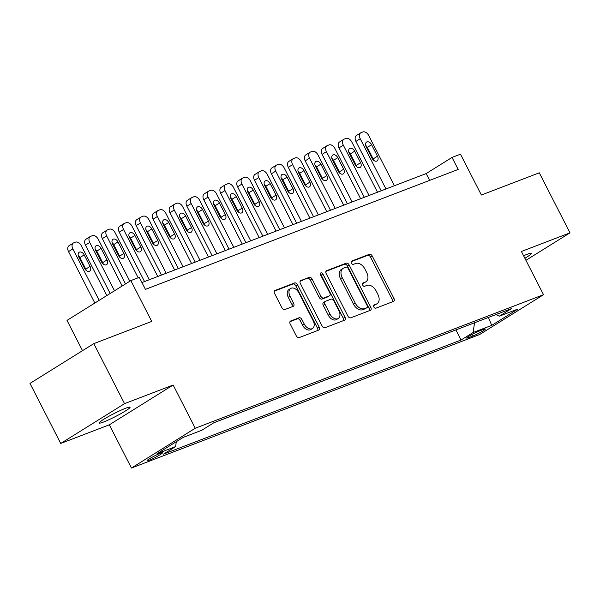 <?xml version="1.0" encoding="UTF-8"?>
<svg xmlns="http://www.w3.org/2000/svg" width="600" height="600" viewBox="0 0 600 600"><rect width="100%" height="100%" fill="white"/><g stroke="black" fill="none" stroke-linecap="round" stroke-linejoin="round"><path stroke-width="0.9" d="M373.86 306.99A1.86 1.23 58.1 0 0 375.87 308.197L393.502 301.433A2.662 1.763 58.1 0 0 393.697 301.335A2.662 1.763 58.1 0 0 393.952 298.44L372.24 256.013A2.662 1.763 58.1 0 0 369.375 254.295L351.743 261.053A1.86 1.23 58.1 0 0 351.608 261.12A1.86 1.23 58.1 0 0 351.428 263.145A1.86 1.23 58.1 0 0 353.43 264.353L355.718 263.475A8.512 5.633 58.1 0 1 364.882 268.987L366.697 272.52A8.512 5.633 58.1 0 1 365.888 281.775A8.512 5.633 58.1 0 1 365.243 282.097L362.962 282.975A1.86 1.23 58.1 0 0 362.82 283.043A1.86 1.23 58.1 0 0 362.647 285.067A1.86 1.23 58.1 0 0 364.65 286.275L366.93 285.397A8.512 5.633 58.1 0 1 376.103 290.903L377.91 294.442A8.512 5.633 58.1 0 1 377.108 303.697A8.512 5.633 58.1 0 1 376.462 304.02L374.183 304.897A1.86 1.23 58.1 0 0 374.04 304.965A1.86 1.23 58.1 0 0 373.86 306.99M103.567 422.01A17.34 1.65 152.9 0 0 120.795 413.692A17.34 1.65 152.9 0 0 130.05 407.228A17.34 1.65 152.9 0 0 125.648 408.248A17.34 1.65 152.9 0 0 108.42 416.558A17.34 1.65 152.9 0 0 99.172 423.03A17.34 1.65 152.9 0 0 103.567 422.01M524.865 258.27A17.34 1.65 152.9 0 0 531.555 253.267A17.34 1.65 152.9 0 0 527.153 254.288A17.34 1.65 152.9 0 0 523.59 255.765M149.28 460.162A8.67 0.825 152.9 0 0 157.898 456.007A8.67 0.825 152.9 0 0 162.517 452.768A8.67 0.825 152.9 0 0 160.32 453.278A8.67 0.825 152.9 0 0 151.703 457.44A8.67 0.825 152.9 0 0 147.083 460.673A8.67 0.825 152.9 0 0 149.28 460.162M290.663 320.993A2.662 1.763 58.1 0 0 290.46 321.09A2.662 1.763 58.1 0 0 290.205 323.985L296.295 335.888A2.662 1.763 58.1 0 0 299.16 337.605L318.743 330.097A2.662 1.763 58.1 0 0 318.945 330A2.662 1.763 58.1 0 0 319.2 327.105L297.487 284.678A2.662 1.763 58.1 0 0 294.623 282.96L275.04 290.468A2.662 1.763 58.1 0 0 274.837 290.565A2.662 1.763 58.1 0 0 274.59 293.46L281.947 307.837A2.662 1.763 58.1 0 0 284.812 309.555L293.19 306.345A2.662 1.763 58.1 0 0 293.392 306.248A2.662 1.763 58.1 0 0 293.64 303.353L289.995 296.22A7.117 4.702 58.1 0 1 290.67 288.48A7.117 4.702 58.1 0 1 298.875 292.815L313.163 320.745A7.117 4.702 58.1 0 1 312.487 328.485A7.117 4.702 58.1 0 1 304.29 324.15L301.905 319.5A2.662 1.763 58.1 0 0 299.04 317.775L290.28 321.225M525.923 260.325L570 232.845L539.28 172.815L481.38 195.015L460.485 154.192L452.033 157.433L458.183 169.44L145.433 289.365L139.282 277.358L130.83 280.597L67.012 320.392L82.508 350.678M124.545 403.658L60.72 443.452L109.328 424.815L173.145 385.02L124.545 403.658L93.817 343.627L151.725 321.42L130.83 280.597M173.145 385.02L195.263 428.243L543.518 294.705L479.692 334.5L131.445 468.037L195.263 428.243M570 232.845L521.4 251.483L543.518 294.705M347.903 316.095A2.662 1.763 58.1 0 0 350.767 317.82L370.35 310.312A2.662 1.763 58.1 0 0 370.553 310.207A2.662 1.763 58.1 0 0 370.808 307.32L349.095 264.892A2.662 1.763 58.1 0 0 346.23 263.168L326.647 270.675A2.662 1.763 58.1 0 0 326.445 270.772A2.662 1.763 58.1 0 0 326.19 273.668L347.903 316.095M344.55 320.205L324.968 327.712A2.662 1.763 58.1 0 1 322.103 325.995L300.39 283.567A2.662 1.763 58.1 0 1 300.645 280.673A2.662 1.763 58.1 0 1 300.84 280.567L309.225 277.358A2.662 1.763 58.1 0 1 312.09 279.075L320.895 296.288A2.662 1.763 58.1 0 0 323.76 298.005L329.317 295.875A2.662 1.763 58.1 0 0 329.52 295.778A2.662 1.763 58.1 0 0 329.775 292.882L320.603 274.965A1.86 1.23 58.1 0 1 320.782 272.94A1.86 1.23 58.1 0 1 322.928 274.072L345 317.212A2.662 1.763 58.1 0 1 344.745 320.108A2.662 1.763 58.1 0 1 344.55 320.205M60.72 443.452L30 383.415L93.817 343.627M483.21 329.505L479.49 330.938A8.4 0.802 152.9 0 0 471.143 334.965A8.4 0.802 152.9 0 0 466.665 338.093A8.4 0.802 152.9 0 0 468.795 337.605L472.515 336.173A8.4 0.802 152.9 0 0 480.862 332.145A8.4 0.802 152.9 0 0 485.34 329.017A8.4 0.802 152.9 0 0 483.21 329.505M176.303 441.69L175.605 446.588L163.53 454.118L461.062 340.028L473.138 332.498L474.525 322.778M175.605 446.588L157.005 453.72L183.225 437.377L201.817 430.245L213.892 422.715L511.433 308.625L499.357 316.155L517.95 309.022L491.737 325.373L473.138 332.498M213.795 422.783L456.007 329.88M109.328 424.815L131.445 468.037M452.033 157.433L426.165 173.565L141.945 282.548M429.653 180.382L426.165 173.565M455.903 329.94L461.062 340.028M495.877 314.595L499.357 316.155M488.393 317.46L491.737 325.373M373.642 305.513L374.737 305.093A8.512 5.633 58.1 0 0 375.382 304.778L377.108 303.697M365.888 281.775L364.163 282.855A8.512 5.633 58.1 0 1 363.517 283.178L362.43 283.59M392.46 301.83A2.662 1.763 58.1 0 0 392.228 299.513L370.515 257.085A2.662 1.763 58.1 0 0 367.65 255.368L351.21 261.675M369.315 310.71A2.662 1.763 58.1 0 0 369.082 308.392L347.37 265.965A2.662 1.763 58.1 0 0 344.505 264.24L325.957 271.358M366.84 307.71A1.86 1.23 58.1 0 0 366.975 307.642A1.86 1.23 58.1 0 0 367.155 305.618L348.097 268.373A1.86 1.23 58.1 0 0 346.087 267.165L343.688 268.087A8.512 5.633 58.1 0 0 343.043 268.41A8.512 5.633 58.1 0 0 342.233 277.673L355.26 303.127A8.512 5.633 58.1 0 0 364.433 308.632L366.84 307.71L365.115 308.782A1.86 1.23 58.1 0 0 365.25 308.715A1.86 1.23 58.1 0 0 365.377 308.618M343.043 268.41L341.317 269.483A8.512 5.633 58.1 0 0 340.507 278.745L342.233 277.673M365.115 308.782L362.707 309.705A8.512 5.633 58.1 0 1 353.535 304.2L340.507 278.745M300.157 281.25L309.225 277.358M327.975 296.715A2.662 1.763 58.1 0 1 327.795 296.85A2.662 1.763 58.1 0 1 327.593 296.947L322.035 299.077A2.662 1.763 58.1 0 1 319.17 297.36L310.365 280.155A2.662 1.763 58.1 0 0 307.5 278.43M343.507 320.603A2.662 1.763 58.1 0 0 343.275 318.285L321.202 275.153A1.86 1.23 58.1 0 0 320.347 274.17M330.03 314.138A7.117 4.702 58.1 0 0 338.235 318.472A7.117 4.702 58.1 0 0 338.91 310.733L333.87 300.892A2.662 1.763 58.1 0 0 331.005 299.175L325.447 301.305A2.662 1.763 58.1 0 0 325.245 301.403A2.662 1.763 58.1 0 0 324.998 304.298L330.03 314.138L328.305 315.218A7.117 4.702 58.1 0 0 336.51 319.553L338.235 318.472M323.722 302.377A2.662 1.763 58.1 0 0 323.52 302.483A2.662 1.763 58.1 0 0 323.272 305.377L324.998 304.298M328.305 315.218L323.272 305.377M312.487 328.485L310.763 329.565A7.117 4.702 58.1 0 1 302.565 325.23L300.18 320.572A2.662 1.763 58.1 0 0 297.315 318.847L289.972 321.668M290.67 288.48L288.945 289.553A7.117 4.702 58.1 0 0 288.27 297.293L289.995 296.22M292.155 306.743A2.662 1.763 58.1 0 0 291.915 304.425L288.27 297.293M317.707 330.495A2.662 1.763 58.1 0 0 317.475 328.178L295.763 285.75A2.662 1.763 58.1 0 0 292.897 284.032L274.35 291.142M385.957 188.985L360.233 138.712A5.423 3.585 58.1 0 1 360.743 132.817A5.423 3.585 58.1 0 1 361.155 132.615L362.843 131.962A5.423 3.585 58.1 0 1 368.685 135.472L394.41 185.738M381.202 190.808L355.92 141.398A5.423 3.585 -121.9 0 1 356.43 135.502L360.743 132.817M373.688 160.312A4.335 2.865 58.1 0 0 373.17 158.91L367.275 147.39A4.335 2.865 58.1 0 0 365.663 145.373M366.18 146.775L372.075 158.303A4.335 2.865 58.1 0 0 377.077 160.942A4.335 2.865 58.1 0 0 377.483 156.225L371.587 144.697A4.335 2.865 58.1 0 0 366.585 142.058A4.335 2.865 58.1 0 0 366.18 146.775M369.053 195.465L343.327 145.192A5.423 3.585 58.1 0 1 343.837 139.297A5.423 3.585 58.1 0 1 344.25 139.095L345.938 138.442A5.423 3.585 58.1 0 1 351.78 141.953L377.505 192.225M364.298 197.288L339.015 147.885A5.423 3.585 -121.9 0 1 339.525 141.99L343.837 139.297M356.782 166.792A4.335 2.865 58.1 0 0 356.265 165.398L350.37 153.87A4.335 2.865 58.1 0 0 348.757 151.86M349.275 153.255L355.17 164.782A4.335 2.865 58.1 0 0 360.173 167.422A4.335 2.865 58.1 0 0 360.577 162.705L354.683 151.178A4.335 2.865 58.1 0 0 349.68 148.538A4.335 2.865 58.1 0 0 349.275 153.255M352.147 201.945L326.423 151.672A5.423 3.585 58.1 0 1 326.933 145.778A5.423 3.585 58.1 0 1 327.345 145.575L329.032 144.93A5.423 3.585 58.1 0 1 334.875 148.433L360.6 198.705M347.392 203.767L322.11 154.365A5.423 3.585 -121.9 0 1 322.62 148.47L326.933 145.778M339.877 173.273A4.335 2.865 58.1 0 0 339.36 171.877L333.465 160.35A4.335 2.865 58.1 0 0 331.853 158.34M332.37 159.735L338.265 171.262A4.335 2.865 58.1 0 0 343.26 173.903A4.335 2.865 58.1 0 0 343.673 169.192L337.778 157.665A4.335 2.865 58.1 0 0 332.775 155.017A4.335 2.865 58.1 0 0 332.37 159.735M335.243 208.433L309.517 158.16A5.423 3.585 58.1 0 1 310.028 152.265A5.423 3.585 58.1 0 1 310.44 152.062L312.127 151.41A5.423 3.585 58.1 0 1 317.97 154.92L343.695 205.185M330.487 210.255L305.205 160.845A5.423 3.585 -121.9 0 1 305.715 154.95L310.028 152.265M322.972 179.76A4.335 2.865 58.1 0 0 322.455 178.358L316.56 166.837A4.335 2.865 58.1 0 0 314.947 164.82M315.457 166.222L321.36 177.743A4.335 2.865 58.1 0 0 326.355 180.39A4.335 2.865 58.1 0 0 326.767 175.672L320.873 164.145A4.335 2.865 58.1 0 0 315.87 161.505A4.335 2.865 58.1 0 0 315.457 166.222M318.337 214.913L292.612 164.64A5.423 3.585 58.1 0 1 293.123 158.745A5.423 3.585 58.1 0 1 293.535 158.542L295.222 157.89A5.423 3.585 58.1 0 1 301.065 161.4L326.79 211.673M313.582 216.735L288.3 167.333A5.423 3.585 -121.9 0 1 288.81 161.43L293.123 158.745M306.067 186.24A4.335 2.865 58.1 0 0 305.55 184.845L299.655 173.317A4.335 2.865 58.1 0 0 298.043 171.308M298.553 172.703L304.455 184.23A4.335 2.865 58.1 0 0 309.45 186.87A4.335 2.865 58.1 0 0 309.862 182.153L303.968 170.625A4.335 2.865 58.1 0 0 298.965 167.985A4.335 2.865 58.1 0 0 298.553 172.703M301.433 221.392L275.707 171.12A5.423 3.585 58.1 0 1 276.218 165.225A5.423 3.585 58.1 0 1 276.63 165.023L278.317 164.377A5.423 3.585 58.1 0 1 284.16 167.88L309.885 218.153M296.678 223.215L271.395 173.812A5.423 3.585 -121.9 0 1 271.905 167.917L276.218 165.225M289.163 192.72A4.335 2.865 58.1 0 0 288.645 191.325L282.75 179.797A4.335 2.865 58.1 0 0 281.138 177.788M281.647 179.183L287.55 190.71A4.335 2.865 58.1 0 0 292.545 193.35A4.335 2.865 58.1 0 0 292.957 188.64L287.062 177.113A4.335 2.865 58.1 0 0 282.06 174.465A4.335 2.865 58.1 0 0 281.647 179.183M284.528 227.88L258.803 177.608A5.423 3.585 58.1 0 1 259.312 171.712A5.423 3.585 58.1 0 1 259.725 171.502L261.413 170.858A5.423 3.585 58.1 0 1 267.255 174.368L292.98 224.632M279.772 229.702L254.49 180.292A5.423 3.585 -121.9 0 1 255 174.398L259.312 171.712M272.257 199.208A4.335 2.865 58.1 0 0 271.74 197.805L265.845 186.278A4.335 2.865 58.1 0 0 264.233 184.267M264.743 185.67L270.645 197.19A4.335 2.865 58.1 0 0 275.64 199.837A4.335 2.865 58.1 0 0 276.053 195.12L270.157 183.593A4.335 2.865 58.1 0 0 265.155 180.953A4.335 2.865 58.1 0 0 264.743 185.67M267.623 234.36L241.897 184.087A5.423 3.585 58.1 0 1 242.407 178.192A5.423 3.585 58.1 0 1 242.82 177.99L244.507 177.337A5.423 3.585 58.1 0 1 250.35 180.847L276.075 231.12M262.868 236.183L237.585 186.78A5.423 3.585 -121.9 0 1 238.095 180.877L242.407 178.192M255.353 205.688A4.335 2.865 58.1 0 0 254.835 204.292L248.94 192.765A4.335 2.865 58.1 0 0 247.327 190.755M247.837 192.15L253.74 203.678A4.335 2.865 58.1 0 0 258.735 206.317A4.335 2.865 58.1 0 0 259.147 201.6L253.252 190.072A4.335 2.865 58.1 0 0 248.25 187.433A4.335 2.865 58.1 0 0 247.837 192.15M250.71 240.84L224.985 190.567A5.423 3.585 58.1 0 1 225.502 184.672A5.423 3.585 58.1 0 1 225.915 184.47L227.603 183.825A5.423 3.585 58.1 0 1 233.438 187.328L259.163 237.6M245.955 242.663L220.673 193.26A5.423 3.585 -121.9 0 1 221.19 187.365L225.502 184.672M238.447 212.167A4.335 2.865 58.1 0 0 237.93 210.772L232.028 199.245A4.335 2.865 58.1 0 0 230.423 197.235M230.933 198.63L236.835 210.157A4.335 2.865 58.1 0 0 241.83 212.798A4.335 2.865 58.1 0 0 242.243 208.08L236.34 196.56A4.335 2.865 58.1 0 0 231.345 193.913A4.335 2.865 58.1 0 0 230.933 198.63M233.805 247.32L208.08 197.055A5.423 3.585 58.1 0 1 208.597 191.16A5.423 3.585 58.1 0 1 209.01 190.95L210.697 190.305A5.423 3.585 58.1 0 1 216.532 193.815L242.257 244.08M229.05 249.15L203.767 199.74A5.423 3.585 -121.9 0 1 204.285 193.845L208.597 191.16M221.535 218.655A4.335 2.865 58.1 0 0 221.025 217.252L215.123 205.725A4.335 2.865 58.1 0 0 213.517 203.715M214.028 205.118L219.93 216.638A4.335 2.865 58.1 0 0 224.925 219.285A4.335 2.865 58.1 0 0 225.337 214.567L219.435 203.04A4.335 2.865 58.1 0 0 214.44 200.4A4.335 2.865 58.1 0 0 214.028 205.118M216.9 253.808L191.175 203.535A5.423 3.585 58.1 0 1 191.692 197.64A5.423 3.585 58.1 0 1 192.097 197.438L193.792 196.785A5.423 3.585 58.1 0 1 199.627 200.295L225.353 250.567M212.145 255.63L186.863 206.22A5.423 3.585 -121.9 0 1 187.38 200.325L191.692 197.64M204.63 225.135A4.335 2.865 58.1 0 0 204.12 223.74L198.218 212.212A4.335 2.865 58.1 0 0 196.605 210.195M197.123 211.597L203.025 223.125A4.335 2.865 58.1 0 0 208.02 225.765A4.335 2.865 58.1 0 0 208.433 221.048L202.53 209.52A4.335 2.865 58.1 0 0 197.535 206.88A4.335 2.865 58.1 0 0 197.123 211.597M199.995 260.288L174.27 210.015A5.423 3.585 58.1 0 1 174.788 204.12A5.423 3.585 58.1 0 1 175.192 203.917L176.887 203.272A5.423 3.585 58.1 0 1 182.722 206.775L208.447 257.048M195.24 262.11L169.958 212.708A5.423 3.585 -121.9 0 1 170.475 206.812L174.788 204.12M187.725 231.615A4.335 2.865 58.1 0 0 187.215 230.22L181.312 218.692A4.335 2.865 58.1 0 0 179.7 216.683M180.218 218.077L186.113 229.605A4.335 2.865 58.1 0 0 191.115 232.245A4.335 2.865 58.1 0 0 191.528 227.528L185.625 216.007A4.335 2.865 58.1 0 0 180.63 213.36A4.335 2.865 58.1 0 0 180.218 218.077M183.09 266.767L157.365 216.502A5.423 3.585 58.1 0 1 157.882 210.608A5.423 3.585 58.1 0 1 158.288 210.397L159.983 209.752A5.423 3.585 58.1 0 1 165.817 213.255L191.542 263.528M178.335 268.597L153.053 219.188A5.423 3.585 -121.9 0 1 153.57 213.292L157.882 210.608M170.82 238.103A4.335 2.865 58.1 0 0 170.31 236.7L164.407 225.173A4.335 2.865 58.1 0 0 162.795 223.163M163.312 224.558L169.208 236.085A4.335 2.865 58.1 0 0 174.21 238.733A4.335 2.865 58.1 0 0 174.623 234.015L168.72 222.487A4.335 2.865 58.1 0 0 163.725 219.847A4.335 2.865 58.1 0 0 163.312 224.558M166.185 273.255L140.46 222.983A5.423 3.585 58.1 0 1 140.977 217.087A5.423 3.585 58.1 0 1 141.382 216.885L143.078 216.233A5.423 3.585 58.1 0 1 148.913 219.743L174.637 270.015M161.43 275.077L136.148 225.667A5.423 3.585 -121.9 0 1 136.665 219.772L140.977 217.087M153.915 244.583A4.335 2.865 58.1 0 0 153.405 243.188L147.502 231.66A4.335 2.865 58.1 0 0 145.89 229.642M146.407 231.045L152.303 242.572A4.335 2.865 58.1 0 0 157.305 245.212A4.335 2.865 58.1 0 0 157.718 240.495L151.815 228.968A4.335 2.865 58.1 0 0 146.82 226.327A4.335 2.865 58.1 0 0 146.407 231.045M149.28 279.735L123.555 229.462A5.423 3.585 58.1 0 1 124.073 223.567A5.423 3.585 58.1 0 1 124.477 223.365L126.172 222.72A5.423 3.585 58.1 0 1 132.007 226.222L157.733 276.495M144.525 281.558L119.243 232.155A5.423 3.585 -121.9 0 1 119.76 226.26L124.073 223.567M137.01 251.062A4.335 2.865 58.1 0 0 136.5 249.667L130.597 238.14A4.335 2.865 58.1 0 0 128.985 236.13M129.502 237.525L135.398 249.053A4.335 2.865 58.1 0 0 140.4 251.692A4.335 2.865 58.1 0 0 140.812 246.975L134.91 235.455A4.335 2.865 58.1 0 0 129.915 232.808A4.335 2.865 58.1 0 0 129.502 237.525M129.825 281.228L106.65 235.95A5.423 3.585 58.1 0 1 107.167 230.055A5.423 3.585 58.1 0 1 107.573 229.845L109.267 229.2A5.423 3.585 58.1 0 1 115.102 232.702L138.172 277.785M125.512 283.92L102.337 238.635A5.423 3.585 -121.9 0 1 102.855 232.74L107.167 230.055M120.105 257.55A4.335 2.865 58.1 0 0 119.595 256.147L113.692 244.62A4.335 2.865 58.1 0 0 112.08 242.61M112.597 244.005L118.493 255.532A4.335 2.865 58.1 0 0 123.495 258.18A4.335 2.865 58.1 0 0 123.907 253.462L118.005 241.935A4.335 2.865 58.1 0 0 113.01 239.295A4.335 2.865 58.1 0 0 112.597 244.005M114.488 290.79L89.745 242.43A5.423 3.585 58.1 0 1 90.255 236.535A5.423 3.585 58.1 0 1 90.668 236.333L92.363 235.68A5.423 3.585 58.1 0 1 98.198 239.19L122.16 286.005M110.183 293.475L85.433 245.115A5.423 3.585 -121.9 0 1 85.95 239.22L90.255 236.535M103.2 264.03A4.335 2.865 58.1 0 0 102.683 262.635L96.788 251.108A4.335 2.865 58.1 0 0 95.175 249.09M95.692 250.493L101.587 262.02A4.335 2.865 58.1 0 0 106.59 264.66A4.335 2.865 58.1 0 0 106.995 259.942L101.1 248.415A4.335 2.865 58.1 0 0 96.105 245.775A4.335 2.865 58.1 0 0 95.692 250.493M99.157 300.345L72.84 248.91A5.423 3.585 58.1 0 1 73.35 243.015A5.423 3.585 58.1 0 1 73.762 242.812L75.45 242.167A5.423 3.585 58.1 0 1 81.293 245.67L106.823 295.567M94.845 303.038L68.528 251.603A5.423 3.585 -121.9 0 1 69.037 245.708L73.35 243.015M86.295 270.51A4.335 2.865 58.1 0 0 85.778 269.115L79.883 257.587A4.335 2.865 58.1 0 0 78.27 255.577M78.787 256.972L84.683 268.5A4.335 2.865 58.1 0 0 89.685 271.14A4.335 2.865 58.1 0 0 90.09 266.423L84.195 254.895A4.335 2.865 58.1 0 0 79.192 252.255A4.335 2.865 58.1 0 0 78.787 256.972M471.728 334.642L472.515 336.173M468.308 336.653L468.795 337.605M374.737 305.093L376.462 304.02M363.517 283.178L365.243 282.097M367.65 255.368L369.375 254.295M370.515 257.085L372.24 256.013M392.228 299.513L393.952 298.44M326.265 270.915L326.647 270.675M344.505 264.24L346.23 263.168M347.37 265.965L349.095 264.892M369.082 308.392L370.808 307.32M353.535 304.2L355.26 303.127M362.707 309.705L364.433 308.632M300.465 280.808L300.84 280.567M310.365 280.155L312.09 279.075M319.17 297.36L320.895 296.288M322.035 299.077L323.76 298.005M327.593 296.947L329.317 295.875M321.202 275.153L322.928 274.072M343.275 318.285L345 317.212M297.315 318.847L299.04 317.775M300.18 320.572L301.905 319.5M302.565 325.23L304.29 324.15M291.915 304.425L293.64 303.353M274.657 290.7L275.04 290.468M292.897 284.032L294.623 282.96M295.763 285.75L297.487 284.678M317.475 328.178L319.2 327.105M360.233 138.712L355.92 141.398M367.275 147.39L371.587 144.697M373.17 158.91L377.483 156.225M343.327 145.192L339.015 147.885M350.37 153.87L354.683 151.178M356.265 165.398L360.577 162.705M326.423 151.672L322.11 154.365M333.465 160.35L337.778 157.665M339.36 171.877L343.673 169.192M309.517 158.16L305.205 160.845M316.56 166.837L320.873 164.145M322.455 178.358L326.767 175.672M292.612 164.64L288.3 167.333M299.655 173.317L303.968 170.625M305.55 184.845L309.862 182.153M275.707 171.12L271.395 173.812M282.75 179.797L287.062 177.113M288.645 191.325L292.957 188.64M258.803 177.608L254.49 180.292M265.845 186.278L270.157 183.593M271.74 197.805L276.053 195.12M241.897 184.087L237.585 186.78M248.94 192.765L253.252 190.072M254.835 204.292L259.147 201.6M224.985 190.567L220.673 193.26M232.028 199.245L236.34 196.56M237.93 210.772L242.243 208.08M208.08 197.055L203.767 199.74M215.123 205.725L219.435 203.04M221.025 217.252L225.337 214.567M191.175 203.535L186.863 206.22M198.218 212.212L202.53 209.52M204.12 223.74L208.433 221.048M174.27 210.015L169.958 212.708M181.312 218.692L185.625 216.007M187.215 230.22L191.528 227.528M157.365 216.502L153.053 219.188M164.407 225.173L168.72 222.487M170.31 236.7L174.623 234.015M140.46 222.983L136.148 225.667M147.502 231.66L151.815 228.968M153.405 243.188L157.718 240.495M123.555 229.462L119.243 232.155M130.597 238.14L134.91 235.455M136.5 249.667L140.812 246.975M106.65 235.95L102.337 238.635M113.692 244.62L118.005 241.935M119.595 256.147L123.907 253.462M89.745 242.43L85.433 245.115M96.788 251.108L101.1 248.415M102.683 262.635L106.995 259.942M72.84 248.91L68.528 251.603M79.883 257.587L84.195 254.895M85.778 269.115L90.09 266.423M365.25 308.715L366.975 307.642M327.795 296.85L329.52 295.778M323.52 302.483L325.245 301.403"/></g></svg>
